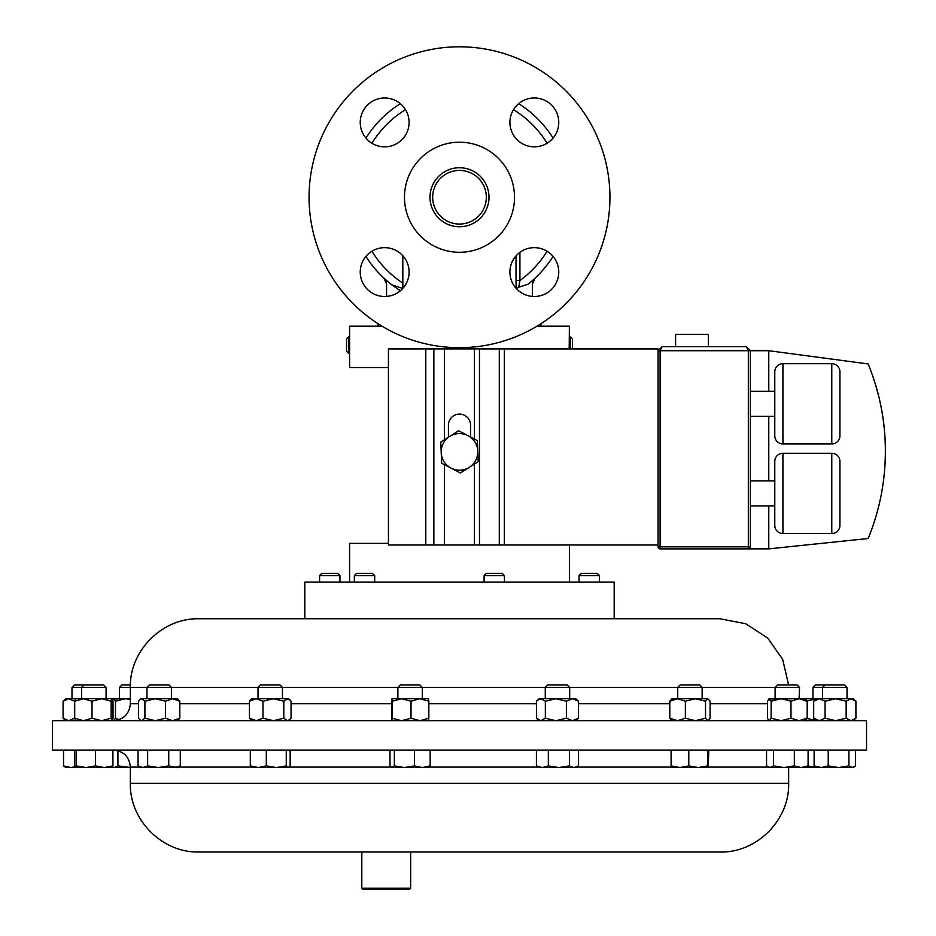 <?xml version="1.0" encoding="UTF-8"?>
<svg xmlns="http://www.w3.org/2000/svg" width="936" height="936" viewBox="0 0 936 936"><rect width="100%" height="100%" fill="white"/><g stroke="black" fill="none" stroke-linecap="round" stroke-linejoin="round"><path stroke-width="1.4" d="M812.939 687.387L815.361 684.965L844.588 684.965L847.021 687.387L812.939 687.387L812.939 698.736M146.975 687.387L149.397 684.965L168.971 684.965L171.393 687.387L146.975 687.387L146.975 698.736M775.113 687.387L799.543 687.387L797.109 684.965L777.547 684.965L775.113 687.387L775.113 698.736M799.543 687.387L799.087 698.736L805.908 698.981M545.267 687.387L547.689 684.965L567.263 684.965L569.685 687.387L545.267 687.387L545.267 698.736M258.02 687.387L260.442 684.965L280.016 684.965L282.438 687.387L258.02 687.387L258.02 698.736M274.283 698.736L288.534 698.736L289.704 699.754L284.251 698.736M774.786 416.309L750.368 416.309M774.786 391.33L750.368 391.33M831.776 443.968L831.776 363.683A8.143 8.143 0 0 1 839.92 371.826L839.92 435.825A8.143 8.143 0 0 1 831.776 443.968L782.929 443.968A8.143 8.143 0 0 1 774.786 435.825L774.786 371.826A8.143 8.143 0 0 1 782.929 363.683L782.929 443.968M831.776 363.683L782.929 363.683M774.786 505.896L750.368 505.896M774.786 480.917L750.368 480.917M831.776 533.555L831.776 453.27A8.143 8.143 0 0 1 839.92 461.401L839.92 525.412A8.143 8.143 0 0 1 831.776 533.555L782.929 533.555A8.143 8.143 0 0 1 774.786 525.412L774.786 461.401A8.143 8.143 0 0 1 782.929 453.27L782.929 533.555M831.776 453.27L782.929 453.27M675.605 346.648L675.605 334.433L708.376 334.433L708.376 346.648M346.566 351.292L346.566 338.855L348.496 336.937L348.496 353.211L346.566 351.292M382.017 326.184L349.596 326.184L349.596 353.211L348.496 353.211M572.434 348.917L572.434 338.855L570.504 336.937L570.504 348.917M569.17 348.917L569.404 326.184L536.995 326.184M467.146 347.876L466.678 348.917A8.143 8.143 0 0 0 467.275 347.478M451.725 347.478A8.143 8.143 0 0 0 452.322 348.917M453.808 347.572A6.224 6.224 0 0 0 454.615 348.917M464.396 348.917A6.224 6.224 0 0 0 465.192 347.572M514.531 197.239A55.037 55.037 0 0 1 459.506 252.275A55.037 55.037 0 0 1 404.469 197.239A55.037 55.037 0 0 1 459.506 142.213A55.037 55.037 0 0 1 514.531 197.239M609.944 197.239A150.439 150.439 0 0 1 459.506 347.677A150.439 150.439 0 0 1 309.055 197.239A150.439 150.439 0 0 1 459.506 46.8A150.439 150.439 0 0 1 609.944 197.239M360.243 272.072A24.418 24.418 0 0 1 384.673 247.654A24.418 24.418 0 0 1 409.09 272.072A24.418 24.418 0 0 1 384.673 296.49A24.418 24.418 0 0 1 360.243 272.072M360.243 122.405A24.418 24.418 0 0 1 384.673 97.987A24.418 24.418 0 0 1 409.09 122.405A24.418 24.418 0 0 1 384.673 146.835A24.418 24.418 0 0 1 360.243 122.405M509.909 122.405A24.418 24.418 0 0 1 534.327 97.987A24.418 24.418 0 0 1 558.757 122.405A24.418 24.418 0 0 1 534.327 146.835A24.418 24.418 0 0 1 509.909 122.405M509.909 272.072A24.418 24.418 0 0 1 534.327 247.654A24.418 24.418 0 0 1 558.757 272.072A24.418 24.418 0 0 1 534.327 296.49A24.418 24.418 0 0 1 509.909 272.072M400.327 290.815L391.716 284.778L402.691 288.464M386.556 296.419L386.556 284.006L384.064 278.284L391.716 284.778A110.717 110.717 0 0 1 365.929 256.417A110.717 110.717 0 0 0 391.716 284.778M518.673 103.662A110.717 110.717 0 0 1 553.071 138.072A110.717 110.717 0 0 0 518.673 103.662M540.903 326.184L540.903 323.751M378.097 326.184L378.097 323.751M484.169 207.792A26.828 26.828 0 0 0 470.059 172.575A26.828 26.828 0 0 0 434.83 186.685A26.828 26.828 0 0 0 448.941 221.902A26.828 26.828 0 0 0 484.169 207.792M579.068 575.593L581.221 573.44L597.273 573.44L599.426 575.593L579.068 575.593L579.068 582.134M614.168 582.134L304.832 582.134L304.832 618.766L198.994 618.766L720.006 618.766L614.168 618.766L614.168 582.134M349.596 582.134L349.596 543.383L388.44 543.383M388.44 367.544L349.596 367.544L349.596 353.211M570.504 336.937L569.357 337.557M569.404 582.134L569.404 545.009M66.339 720.685L52.463 720.685L52.463 750.087L866.537 750.087L866.537 720.685L66.339 720.685M410.658 888.229L409.675 889.2L362.782 889.2L361.811 888.229L410.658 888.229L410.658 852.017L374.026 852.017M361.811 888.229L361.811 852.017L329.25 852.017L720.006 852.017C756.686 852.965 789.586 820.053 788.65 783.373L788.65 767.543M354.346 575.593L356.499 573.44L372.54 573.44L374.692 575.593L354.346 575.593L354.346 582.134M484.087 575.593L486.24 573.44L502.293 573.44L504.445 575.593L484.087 575.593L484.087 582.134M319.585 575.593L321.727 573.44L337.779 573.44L339.932 575.593L319.585 575.593L319.585 582.134M84.076 684.965L81.643 687.387L106.072 687.387L103.639 684.965L74.412 684.965L71.99 687.387L71.99 698.736M81.643 698.736L81.643 687.387L71.99 687.387M130.397 684.965L121.891 684.965L119.457 687.387L119.457 698.736M130.361 687.387L119.457 687.387M65.894 720.685L63.086 718.24L68.761 720.685L74.435 718.24L74.435 701.181L68.761 698.736L83.362 698.736L74.704 701.181L75.629 698.736M702.152 698.736L702.152 687.387L699.73 684.965L680.156 684.965L677.734 687.387L677.734 698.736M702.14 687.387L677.734 687.387M672.071 720.685L669.79 718.24L677.582 720.685L685.363 718.24L685.363 701.181L695.448 698.736L702.14 698.736M397.882 687.387L400.304 684.965L419.878 684.965L422.3 687.387L397.882 687.387L397.882 698.736M848.905 765.905L838.574 767.543L828.231 765.905L821.176 767.543L814.121 765.905L816.508 767.543L852.193 767.543L848.905 765.905L848.905 750.087M828.231 750.087L828.231 765.905M855.481 750.087L855.481 765.905L852.193 767.543L854.065 766.993M814.121 750.087L814.121 765.905M806.387 699.566L806.844 698.736L819.374 698.736L813.688 701.181L816.508 698.736L853.105 698.736L855.913 701.181L855.913 718.24L851.035 720.685L846.156 718.24L846.156 701.181L851.035 698.736L855.913 701.181M138.083 750.087L138.083 765.905L142.857 767.543L147.631 765.905L147.631 750.087M168.737 750.087L168.737 765.905L158.184 767.543L140.88 767.543L138.083 765.905M180.285 750.087L180.285 765.905L174.505 767.543L158.184 767.543L147.631 765.905M180.285 765.905L177.477 767.543L168.737 765.905M140.88 720.685L138.551 718.24L138.551 701.181L140.88 698.736L177.477 698.736L179.817 701.181L172.669 698.736L165.532 701.181L155.224 698.736L144.904 701.181L144.904 718.24L155.224 720.685L165.532 718.24L165.532 701.181M805.346 720.685L807.183 718.24L799.087 720.685L790.99 718.24L790.99 701.181L781.069 698.736L771.135 701.181L768.748 698.981L799.087 698.736L807.183 701.181L805.346 698.736M807.183 718.24L807.183 701.181M790.99 701.181L799.087 698.736M790.99 718.24L781.069 720.685L771.135 718.24L771.135 701.181M769.31 698.736L767.473 701.181L767.473 718.24L769.029 720.685M771.135 718.24L769.31 720.685M816.379 698.841L805.99 701.181M816.379 720.58L805.99 718.24M806.387 719.866L806.844 720.685M548.332 765.905L542.365 767.543L536.41 765.905L539.171 767.543L558.874 767.543L548.332 765.905L548.332 750.087M536.41 750.087L536.41 765.905M569.404 765.905L558.874 767.543L573.979 767.543L569.404 765.905L569.404 750.087M578.542 765.905L575.78 767.543L573.979 767.543L578.542 765.905L578.542 750.087M537.287 700.374L539.171 698.736L575.78 698.736L578.53 701.181L572.469 698.736L566.397 701.181L555.879 698.736L545.349 701.181L540.891 698.736L537.287 700.374L536.422 701.181L536.422 718.24L540.891 720.685L545.349 718.24L555.879 720.685L566.397 718.24L566.397 701.181M853.105 720.685L855.913 718.24M846.156 701.181L835.602 698.736L825.049 701.181L819.374 698.736M846.156 718.24L835.602 720.685L825.049 718.24L825.049 701.181M825.049 718.24L819.374 720.685L813.688 718.24L813.688 701.181M813.688 718.24L816.508 720.685M794.336 750.087L794.336 765.905L783.947 767.543L773.569 765.905L770.059 767.543L766.561 765.905L766.561 750.087M773.569 750.087L773.569 765.905M808.096 750.087L808.096 765.905L801.216 767.543L794.336 765.905M767.929 766.912L769.029 767.543L805.627 767.543L808.096 765.905M263.004 718.24L256.207 720.685L249.421 718.24L249.421 701.181L251.924 698.736L273.406 698.736L263.004 701.181L263.004 718.24L273.406 720.685L283.807 718.24L283.807 701.181L273.406 698.736M288.534 720.685L291.037 718.24L291.037 701.181L289.704 699.754M287.422 698.736L283.807 701.181M289.704 719.679L287.422 720.685L283.807 718.24M249.421 701.181L256.207 698.736L263.004 701.181M249.421 718.24L251.924 720.685M589.75 852.017L410.658 852.017M788.65 783.373L130.361 783.373C129.402 820.041 162.326 852.965 198.994 852.017L329.25 852.017M177.477 720.685L179.817 718.24L179.817 701.181M179.817 718.24L172.669 720.685L165.532 718.24M139.99 699.508L141.734 698.736L144.904 701.181M139.99 719.924L141.734 720.685L144.904 718.24M63.086 701.181L65.894 698.736L68.761 698.736L63.086 701.181L63.086 718.24M130.361 699.379L125.412 698.736L115.479 701.181L113.654 698.736L112.612 699.566M119.141 719.667L115.479 718.24L115.479 701.181M113.607 720.685L112.612 719.866M115.479 718.24L113.654 720.685M113.092 698.981L130.361 698.736M384.064 278.284L385.035 279.361M385.889 280.823L386.381 282.344M532.444 287.481L532.444 284.006L534.936 278.284L533.965 279.361M533.11 280.823L532.619 282.344M516.122 288.346L516.029 280.531L519.925 280.531L518.72 287.27L516.496 288.756M402.843 288.417L402.819 255.739L402.819 288.417M518.72 287.27L527.951 284.251A110.717 110.717 0 0 0 553.071 256.417M532.444 284.006L532.444 296.419M365.929 138.072A110.717 110.717 0 0 1 400.327 103.662A110.717 110.717 0 0 0 365.929 138.072M83.362 698.736L101.591 698.736L92.009 701.181L83.362 698.736M112.156 698.736L111.162 701.181L101.591 698.736L112.156 698.736L113.01 701.181L113.01 718.24L112.086 720.685L111.162 718.24L101.591 720.685L92.009 718.24L83.362 720.685L74.704 718.24L74.704 701.181M75.629 720.685L74.704 718.24M111.162 718.24L111.162 701.181M92.009 718.24L92.009 701.181M458.581 430.771L440.762 442.12L441.675 463.238L460.418 472.996L478.249 461.635L477.325 440.528L458.581 430.771M465.239 469.93L460.418 472.996L451.047 468.117A18.299 18.299 0 0 1 449.666 436.445A18.299 18.299 0 0 1 477.781 451.082A18.299 18.299 0 0 1 451.047 468.117M470.574 437.018L470.574 425.178A11.068 11.068 0 0 0 459.506 414.11A11.068 11.068 0 0 0 448.426 425.178L448.426 437.241M425.81 348.917L388.44 348.917L388.44 545.009L425.81 545.009L425.81 348.917L658.055 348.917L658.055 350.707L662.126 346.648L660.091 350.707L658.055 350.707L662.126 346.648L746.296 346.648L748.332 350.707L660.091 350.707L660.091 546.823L748.332 546.823L748.332 350.707L768.772 350.707L868.163 363.952C883.584 402.012 888.638 441.394 883.315 482.122M658.055 545.009L425.81 545.009M444.389 545.009L444.389 464.642M444.389 439.815L444.389 348.917M658.055 350.707L658.055 546.823L660.091 546.823L660.091 548.859A2.036 2.036 0 0 1 658.055 546.823A2.036 2.036 0 0 0 660.091 548.859L768.772 548.859L868.163 538.504A229.566 229.566 0 0 0 868.163 363.952M768.772 548.859L768.772 505.896M768.772 480.917L768.772 416.309M768.772 391.33L768.772 350.707M750.368 350.707L746.296 346.648L750.368 350.707L750.368 546.823A2.036 2.036 0 0 1 748.332 548.859L748.332 546.823L750.368 546.823M817.233 767.543L807.698 765.905L806.844 767.543L816.508 767.543M288.218 767.543L286.264 765.905L276.296 767.543L288.218 767.543L290.16 765.905L290.16 750.087M266.327 750.087L266.327 765.905L276.296 767.543L258.313 767.543L250.298 765.905L252.24 767.543M251.608 767.356L258.313 767.543L266.327 765.905M286.264 750.087L286.264 765.905M250.298 750.087L250.298 765.905M75.091 766.841L70.563 767.543L75.605 767.543L74.81 765.905L74.81 750.087M70.563 767.543L65.894 767.543L63.519 765.905L70.563 767.543M63.519 750.087L63.519 765.905M130.361 767.473L117.913 765.905L114.403 767.543L130.361 767.543M114.403 767.543L112.531 767.064L114.403 767.543M117.913 750.719L117.913 765.905M575.78 720.685L578.53 718.24L572.469 720.685L566.397 718.24M545.349 718.24L545.349 701.181M578.53 718.24L578.53 701.181M695.448 698.736L707.803 698.736L705.522 701.181L695.448 698.736L677.582 698.736L669.79 701.181L672.071 698.736M707.803 698.736L710.096 701.181L710.096 718.24L707.803 720.685L705.522 718.24L705.522 701.181M671.194 699.122L677.582 698.736L685.363 701.181M685.363 718.24L695.448 720.685L705.522 718.24M669.79 718.24L669.79 701.181M112.098 767.543L112.905 765.905L104.188 767.543L95.46 765.905L85.936 767.543L112.215 767.52M85.936 767.543L75.605 767.543L76.413 765.905L85.936 767.543M112.905 750.087L112.905 765.905M95.46 750.087L95.46 765.905M76.413 750.087L76.413 765.905M671.674 767.543L698.209 767.543L688.791 765.905L679.945 767.543L671.089 765.905L671.674 767.543M708.213 767.543L698.209 767.543L707.639 765.905L708.213 767.543L708.798 750.087M671.089 750.087L671.089 765.905M707.639 750.087L707.639 765.905M688.791 750.087L688.791 765.905M391.786 767.543L404.399 767.543L394.36 765.905L391.786 767.543M427.998 767.543L430.174 765.905L422.3 767.543L428.793 767.309M422.3 767.543L404.399 767.543L414.437 765.905L422.3 767.543M392.184 767.543L390.008 765.905L390.008 750.087M430.174 750.087L430.174 765.905M414.437 750.087L414.437 765.905M394.36 750.087L394.36 765.905M391.81 698.736L419.925 698.736L411.009 701.181L401.638 698.736L392.266 701.181L391.786 698.736L391.774 720.673M419.925 698.736L428.395 698.736L428.828 701.181L419.925 698.736M428.395 720.685L428.828 718.24L419.925 720.685L411.009 718.24L401.638 720.685L392.266 718.24L391.81 720.685M392.266 718.24L392.266 701.181M411.009 718.24L411.009 701.181M428.828 718.24L428.828 701.181M513.501 109.652A102.901 102.901 0 0 1 547.092 143.231M767.473 703.685L710.096 703.685M669.79 703.685L578.53 703.685M536.422 703.685L428.828 703.685M391.353 703.685L291.037 703.685M249.421 703.685L179.817 703.685M146.975 687.41L130.361 687.41L130.361 703.685C129.343 714.016 123.681 719.679 113.361 720.685L113.092 720.439M138.551 703.685L130.361 703.685M289.212 767.087L391.061 767.087M429.121 767.087L538.387 767.087M576.564 767.087L671.369 767.087M708.517 767.087L768.234 767.087M130.361 783.373L130.361 767.087L140.096 767.087M178.273 767.087L251.246 767.087M775.113 687.41L702.152 687.41M677.734 687.41L569.685 687.41M545.267 687.41L422.3 687.41M397.882 687.41L282.438 687.41M258.02 687.41L171.393 687.41M429.998 197.239A29.507 29.507 0 0 1 459.506 167.743A29.507 29.507 0 0 1 489.001 197.239A29.507 29.507 0 0 1 459.506 226.746A29.507 29.507 0 0 1 429.998 197.239M516.029 280.531L516.029 255.914M519.925 252.357L519.925 280.531A102.901 102.901 0 0 0 547.092 251.246M402.819 283.117A102.901 102.901 0 0 1 371.908 251.246M371.908 143.231A102.901 102.901 0 0 1 405.499 109.652M433.859 545.009L433.859 348.917M474.412 439.007L474.412 348.917M474.412 545.009L474.412 464.08M479.478 545.009L479.478 348.917M499.286 545.009L499.286 348.917M504.352 545.009L504.352 348.917M847.021 687.387L847.021 698.736M599.426 575.593L599.426 582.134M130.361 687.41C129.414 650.731 162.314 617.818 198.994 618.766M130.361 767.087C129.343 756.768 123.681 751.105 113.361 750.087M504.445 575.593L504.445 582.134M422.3 687.387L422.3 698.736M106.072 687.387L106.072 698.736M339.932 575.593L339.932 582.134M374.692 575.593L374.692 582.134M788.603 684.965L782.695 659.459L767.672 638.013L745.711 623.762L720.006 618.766M349.596 336.937L348.496 336.937M539.171 720.685L537.287 719.059M282.438 687.387L282.438 698.736M569.685 687.387L569.685 698.736M171.393 687.387L171.393 698.736M825.025 684.965L822.592 687.387L822.592 698.736"/></g></svg>
